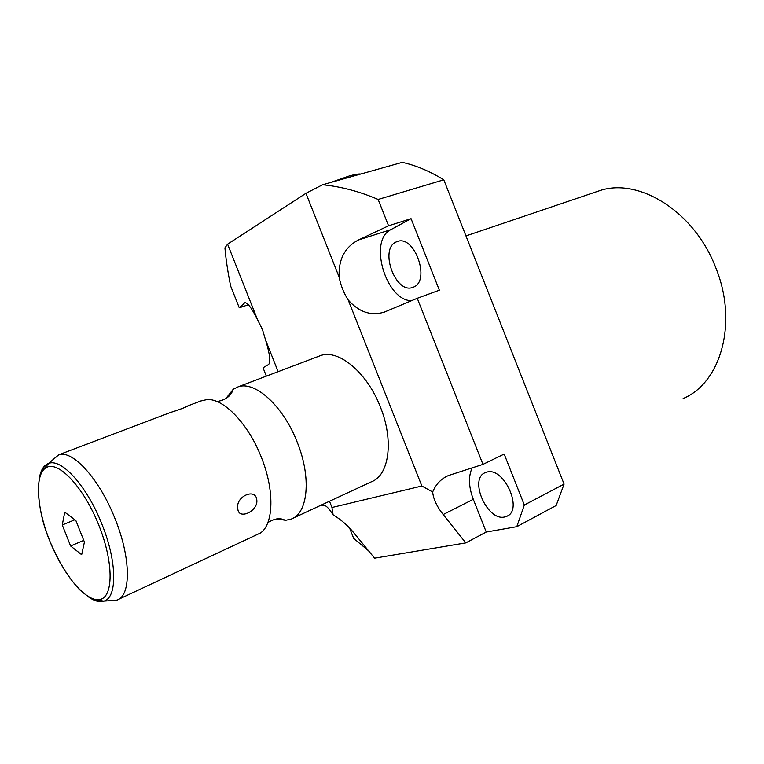 <?xml version="1.0" encoding="UTF-8"?>
<svg xmlns="http://www.w3.org/2000/svg" width="764" height="764" viewBox="0 0 764 764"><rect width="100%" height="100%" fill="white"/><g stroke="black" fill="none" stroke-linecap="round" stroke-linejoin="round"><path stroke-width="1.15" d="M448.449 475.533L482.972 464.378L504.173 454.055L524.333 505.014L564.08 484.099L443.779 179.817C429.616 171.155 415.778 165.349 402.256 162.379L322.58 184.764L305.953 193.311L339.13 277.084C340.734 285.43 343.762 293.061 348.193 299.985L421.862 486.009L331.968 507.506L329.494 501.26M564.08 484.099L556.163 505.52L516.798 526.683L524.333 505.014M482.972 464.378L417.249 298.304L439.357 290.205L411.061 218.666L390.901 229.62C368.133 240.259 385.82 300.596 411.471 300.749M339.13 277.084C338.376 259.474 344.812 247.106 358.44 239.982L388.561 225.791L411.061 218.666M388.561 225.791L378.142 199.452L443.779 179.817M322.58 184.764C341.04 186.588 359.558 191.477 378.142 199.452M448.363 475.571C441.143 478.741 435.91 484.214 432.672 491.987L421.862 486.009M348.193 299.985C358.879 312.084 370.884 316.153 384.187 312.17L417.249 298.304M305.953 193.311L227.586 244.174L257.458 319.533C251.623 307.93 247.402 302.334 244.776 302.754L239.266 307.806L248.31 304.769M239.266 307.806L230.632 286.022C227.815 272.032 225.915 259.311 224.922 247.87L227.586 244.174M266.349 376.136L263.036 367.78L268.441 364.619C270.905 362.671 269.969 354.515 265.624 340.133L278.125 371.676M265.624 340.133L262.405 329.399L257.458 319.533M318.493 356.387L320.641 355.575C338.538 348.928 367.188 372.603 380.357 406.935C394.148 440.713 389.096 475.752 371.18 481.883L293.032 518.212M432.672 491.987C433.312 498.978 436.817 506.484 443.196 514.535L465.792 542.898L486.248 532.04L516.798 526.683M331.968 507.506L333.114 514.86C340.839 519.472 347.706 525.403 353.694 532.661L374.589 558.178L465.792 542.898M472.181 467.816C468.256 476.392 468.628 486.888 473.298 499.312L486.248 532.04M504.612 516.989C487.04 521.363 468.523 478.531 485.379 472.591L486.849 472.104C503.963 466.603 523.617 510.113 506.761 516.311L504.612 516.989M413.63 287.063L412.379 287.541C395.446 293.72 379.336 249.561 395.838 242.093L397.748 241.338C414.862 235.36 430.571 280.741 413.63 287.063M368.506 550.758L353.684 538.4L349.568 528.01M333.114 514.86C329.208 508.728 326.257 505.596 324.28 505.462L320.784 505.31M216.88 401.511C225.552 400.164 231.014 396.067 233.259 389.229L238.139 386.823C254.985 380.577 283.31 406.076 297.186 442.108C311.636 477.576 308.026 513.561 291.074 519.119L285.707 520.294L276.558 518.947M233.259 389.229L225.829 398.627M118.515 599.348L260.514 532.976C273.76 523.903 274.658 490.135 261.336 457.264C248.395 423.905 223.69 398.35 207.13 399.543L200.722 401.004M51.369 461.084L58.742 454.79C72.685 449.604 99.731 479.343 115.173 519.071C131.074 558.255 131.15 596.063 116.892 600.103L110.847 600.619M237.814 508.509C235.341 496.419 255.892 487.422 256.828 500.038C258.318 511.307 238.015 520.532 237.814 508.509M182.262 408.501L188.173 405.76C189.166 405.98 177.038 410.564 170.754 412.359L168.07 413.372M70.613 546.002L81.662 554.702L84.422 542.087L75.865 520.551L64.749 512.166L62.256 524.992L70.613 546.002L83.744 540.387M62.256 524.992L74.834 519.778M330.201 182.625L349.224 175.987C354.897 174.421 358.717 173.772 360.703 174.049M595.013 192.242L599.941 190.58C639.038 177.429 694.543 211.657 715.744 267.677C738.272 322.618 720.882 382.984 683.14 398.522M443.196 514.535L473.298 499.312M244.069 303.136L245.254 302.745M358.44 239.982L390.901 229.62M39.279 478.56C40.616 470.175 43.777 465.114 48.762 463.376C61.664 458.152 87.277 486.534 102.013 524.429C117.178 561.817 117.389 597.754 103.875 601.106C99.415 602.481 94.163 600.991 88.118 596.646M49.641 540.606C36.194 507.029 34.361 472.878 46.9 467.253C59.191 461.084 84.212 488.167 98.976 525.584C113.922 562.934 113.502 597.725 99.492 599.568C85.692 601.984 62.925 574.251 49.641 540.606M386.383 311.359L384.187 312.17M506.761 516.311L507.649 515.843M412.379 287.541L413.343 287.197M238.139 386.823L320.641 355.575M285.707 520.294L281.171 518.88C277.657 518.193 273.216 519.415 267.877 522.528M58.379 454.905L48.762 463.376L44.579 468.093C36.023 472.916 35.574 507.315 49.622 540.616C58.15 560.91 68.053 577.183 79.313 589.426C85.396 594.955 90.82 598.441 95.586 599.855L103.875 601.106L116.529 600.227M58.742 454.79L170.754 412.359M188.173 405.76L202.68 400.26M465.954 235.904L599.941 190.58"/></g></svg>
